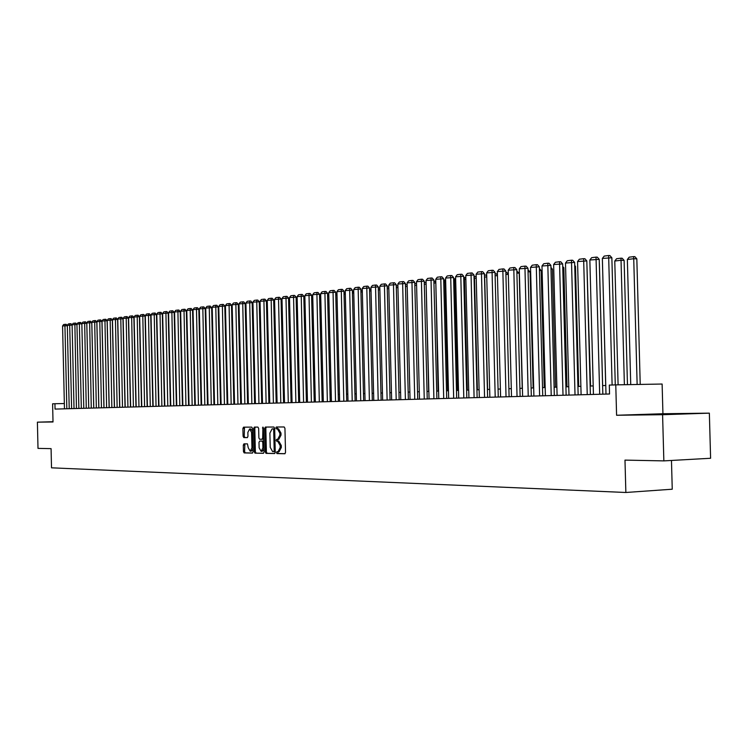 <?xml version="1.0" encoding="UTF-8"?>
<svg xmlns="http://www.w3.org/2000/svg" width="748" height="748" viewBox="0 0 748 748"><rect width="100%" height="100%" fill="white"/><g stroke="black" fill="none" stroke-linecap="round" stroke-linejoin="round"><path stroke-width="1.12" d="M276.451 452.643L276.984 453.587L284.838 453.746L285.53 452.418L284.941 428.305L284.165 426.968L276.339 427.005L275.853 427.94L276.386 428.866L277.386 428.866L279.846 433.12L279.892 435.121L277.676 439.375L276.629 439.366L276.152 440.291L276.685 441.226L277.695 441.236L280.145 445.518L280.201 447.519L277.994 451.745L276.928 451.727L276.451 452.643M277.873 451.745L278.116 453.531L285.063 453.681M277.33 427.005L277.508 428.828L278.518 428.828L277.386 428.866M277.601 439.375L277.817 441.18L278.817 441.189L277.695 441.236M658.483 414.467L682.457 413.803L658.483 414.467M243.96 443.835L243.306 445.116L243.465 451.614L244.185 452.914L252.375 453.082L253.03 451.801L252.469 428.417L251.73 427.127L243.558 427.164L242.904 428.454L243.091 436.299L243.811 437.589L247.308 437.608L247.962 436.318L247.859 432.409L249.626 428.95L251.58 432.409L251.954 447.79L250.206 451.222L248.233 447.734L247.448 443.873L243.96 443.835M709.356 413.148L710.6 458.262L663.85 460.89L662.588 414.71L709.356 413.148L662.934 413.738L616.586 415.262L615.772 384.874L609.302 385.089L609.545 393.99L55.053 409.091L54.931 403.733L52.603 403.808L53.015 421.975L37.4 422.162L37.998 448.379L51.079 448.641L51.509 467.827L625.861 492.483L672.246 489.211L671.47 460.459M663.85 460.89L624.982 460.114L625.861 492.483M616.586 415.262L662.588 414.71M265.278 452.035L266.026 453.363L274.572 453.54L275.255 452.222L274.675 428.342L273.908 427.024L265.381 427.061L264.699 428.38L265.278 452.035L266.4 451.988L267.148 453.316L274.796 453.466M263.343 453.307L254.993 453.138L254.255 451.82L253.694 428.417L254.357 427.108L257.91 427.099L258.649 428.398L258.883 437.935L259.621 439.244L262.015 439.263L262.688 437.954L262.913 427.071L263.446 427.987L264.025 452.007L263.371 453.307M53.015 421.713L37.4 422.162M662.934 413.738L662.12 384.033L615.772 384.874M64.347 403.527L54.931 403.733M605.758 385.501L602.608 385.603M593.211 385.921L590.153 386.024M580.878 386.333L577.924 386.426M568.77 386.735L565.909 386.828M556.867 387.137L554.109 387.221M545.18 387.52L542.515 387.614M533.689 387.903L531.108 387.997M522.403 388.287L519.907 388.371M511.305 388.651L508.892 388.736M500.393 389.016L498.056 389.1M489.66 389.381L487.406 389.456M479.103 389.727L476.934 389.801M468.725 390.082L466.63 390.147M458.515 390.419L456.495 390.484M448.473 390.755L446.519 390.821M438.59 391.082L436.701 391.148M428.866 391.41L427.043 391.466M419.291 391.728L417.534 391.784M409.867 392.046L408.174 392.102M400.591 392.354L398.955 392.41M391.456 392.663L389.876 392.709M382.462 392.962L380.947 393.009M373.607 393.252L372.139 393.308M364.884 393.551L363.472 393.598M356.291 393.831L354.935 393.878M347.82 394.121L346.52 394.159M339.48 394.392L338.227 394.439M331.261 394.673L330.055 394.71M323.164 394.944L322.005 394.981M315.179 395.206L314.067 395.243M307.306 395.468L306.241 395.505M299.555 395.729L298.527 395.767M291.907 395.982L290.925 396.019M284.362 396.234L283.427 396.272L281.126 302.173M276.928 396.487L276.031 396.515M269.598 396.73L268.738 396.758M262.361 396.973L261.548 397.001M255.227 397.207L254.451 397.235M248.186 397.45L247.448 397.469M241.249 397.674L240.547 397.702M234.395 397.908L233.731 397.927M227.644 398.132L227.009 398.151M220.969 398.357L220.37 398.375M214.386 398.572L213.816 398.591M207.888 398.796L207.355 398.806M201.474 399.002L200.969 399.021M195.144 399.217L194.667 399.236M278.106 451.736L279.126 451.699L281.332 447.472L280.201 447.519M278.817 441.189L281.276 445.471L281.332 447.472M277.76 439.366L278.808 439.328L281.024 435.084L279.892 435.121M278.518 428.828L280.977 433.083L281.024 435.084M266.353 427.052L265.821 428.342L266.4 451.988M273.712 451.661L274.198 450.745L273.684 429.801L273.151 428.875L272.085 428.885L269.888 433.111L270.234 447.379L272.655 451.642L275.227 451.268M274.694 429.193L273.151 428.875M273.151 428.847L274.282 428.838M263.577 453.241L254.993 453.138M255.32 427.108L254.806 428.38L255.367 451.773L256.106 453.092M263.137 439.216L262.015 439.263L263.698 438.646M259.126 447.837L261.146 451.362L262.922 447.893L262.791 442.414L262.052 441.096L259.659 441.077L258.995 442.377L259.126 447.837M261.146 451.362L262.258 451.315L263.951 449.081M263.773 441.638L262.052 441.096M260.781 441.03L263.165 441.058M250.206 451.222L251.319 451.175L252.964 449.043M252.525 431.072L250.739 428.913L249.626 428.95M244.521 427.155L244.203 436.262L244.923 437.552L247.485 437.561M244.876 443.845L244.577 451.568L245.288 452.867L252.59 453.017M640.223 384.435L636.829 258.845L633.734 258.714L637.137 384.491M630.732 384.603L627.357 259.5L629.18 257.172L633.64 256.62L634.874 256.667L636.829 258.845M633.64 256.62L633.734 258.714L627.357 259.5M605.992 394.084L602.355 258.434L611.864 257.77L609.9 255.573L608.629 255.517L612.116 384.996M615.277 384.893L611.864 257.77M602.355 258.434L604.197 256.078L608.629 255.517M627.46 384.659L624.122 260.398L621.036 260.267L624.384 384.715M618.1 384.837L614.772 261.033L616.576 258.724L620.962 258.182L622.186 258.238L624.122 260.398M620.962 258.182L621.036 260.267L614.772 261.033M605.702 385.501L602.467 262.473M602.645 385.603L599.372 263.408M590.555 386.005L586.928 264.867M593.435 394.43L589.845 259.995L599.223 259.35L597.287 257.162L596.025 257.116L599.681 394.252M602.832 394.168L599.223 259.35M589.845 259.995L591.659 257.667L596.025 257.116M581.103 394.766L577.559 261.538L586.815 260.902L584.899 258.733L583.636 258.677L587.236 394.598M590.378 394.505L586.815 260.902M577.559 261.538L579.354 259.219L583.636 258.677M568.985 395.094L565.488 263.044L574.632 262.417L572.725 260.276L571.472 260.22L575.016 394.925M578.148 394.841L574.632 262.417M565.488 263.044L567.265 260.753L571.472 260.22M557.092 395.411L553.632 264.53L562.655 263.913L560.776 261.781L559.523 261.735L563.01 395.253M566.133 395.168L562.655 263.913M553.632 264.53L555.39 262.258L559.523 261.735M578.672 386.407L575.483 266.325L574.735 266.288M574.707 265.456L575.483 266.325M545.395 395.729L541.982 265.989L550.893 265.381L549.032 263.268L547.779 263.221L551.22 395.58M554.324 395.486L550.893 265.381M541.982 265.989L543.721 263.735L547.779 263.221M566.993 386.791L563.842 267.737L562.758 267.7M562.73 266.475L563.842 267.737M533.904 396.047L530.528 267.419L539.336 266.821L537.485 264.727L536.241 264.68L539.626 395.888M542.73 395.804L539.336 266.821M530.528 267.419L532.258 265.185L536.241 264.68M555.521 387.174L552.398 269.13L550.986 269.084M550.949 267.485L552.398 269.13M522.609 396.356L519.271 268.831L527.966 268.242L526.143 266.166L524.909 266.12L528.238 396.197M531.323 396.113L527.966 268.242M519.271 268.831L520.982 266.615L524.909 266.12M544.235 387.558L541.15 270.505L539.43 270.439M539.373 268.485L541.15 270.505M511.51 396.655L508.21 270.215L516.803 269.635L514.989 267.578L513.764 267.532L517.036 396.505M520.122 396.421L516.803 269.635M508.21 270.215L509.902 268.018L513.764 267.532M533.137 387.922L530.089 271.851L528.06 271.776M528.013 269.822L530.089 271.851M522.226 388.287L519.215 273.17L516.896 273.095M516.84 271.15L519.215 273.17M508.322 274.469L505.91 274.394M505.863 272.459L506.77 272.496L508.313 274.254M497.439 275.741L495.111 275.666M495.064 273.927L496.261 273.787L497.429 275.114M486.742 276.994L484.667 276.928L487.584 389.446M484.442 275.068L484.489 276.947M484.741 275.03L485.92 275.068L486.714 275.975M476.224 278.219L474.494 278.172L477.374 389.792M473.998 276.358L474.569 276.283L474.054 278.219M474.569 276.283L476.186 276.825M465.873 279.434L464.471 279.397L467.322 390.129M463.732 277.62L464.564 277.527L464.471 279.397L463.779 279.481M464.564 277.527L465.826 277.667M455.7 280.631L454.616 280.594L457.439 390.456M453.625 278.873L454.709 278.742L454.616 280.594L453.671 280.715M454.709 278.742L455.644 278.77M445.677 281.809L444.91 281.781L447.706 390.783M443.676 280.107L445.013 279.939L444.91 281.781L443.723 281.931M445.013 279.939L445.63 279.958M435.822 282.959L438.122 391.101M433.896 281.313L435.467 281.117L435.355 282.95L433.943 283.118M426.126 284.1L428.688 391.419M424.266 282.501L426.07 282.276L425.949 284.1L424.312 284.296M416.58 285.24L414.831 285.456M414.785 283.679L416.533 283.464M500.599 396.954L497.336 271.571L505.826 271L504.03 268.962L502.806 268.915L506.031 396.805M509.098 396.721L505.826 271M497.336 271.571L499.01 269.402L502.806 268.915M489.865 397.244L486.639 272.908L495.026 272.347L493.25 270.327L492.025 270.28L495.204 397.104M498.271 397.02L495.026 272.347M486.639 272.908L488.294 270.757L492.025 270.28M479.309 397.534L476.121 274.226L484.405 273.675L482.647 271.664L481.432 271.627L484.564 397.394M487.612 397.31L484.405 273.675M476.121 274.226L477.766 272.085L481.432 271.627M468.931 397.814L465.77 275.516L473.97 274.974L472.222 272.983L471.006 272.945L474.101 397.674M477.131 397.59L473.97 274.974M465.77 275.516L467.406 273.403L471.006 272.945M458.711 398.095L455.597 276.797L463.695 276.255L461.974 274.282L460.759 274.245L463.797 397.955M466.827 397.871L463.695 276.255M455.597 276.797L457.215 274.694L460.759 274.245M448.669 398.366L445.584 278.05L453.587 277.517L451.876 275.554L450.67 275.516L453.671 398.235M456.691 398.151L453.587 277.517M445.584 278.05L447.182 275.965L450.67 275.516M438.786 398.637L435.729 279.284L443.648 278.761L441.956 276.816L440.75 276.779L443.704 398.506M446.715 398.422L443.648 278.761M435.729 279.284L437.318 277.209L440.75 276.779M429.053 398.899L426.033 280.491L433.859 279.976L432.185 278.05L430.988 278.013L433.896 398.768M436.897 398.684L433.859 279.976M426.033 280.491L427.604 278.443L430.988 278.013M419.478 399.161L416.496 281.687L424.228 281.183L422.573 279.266L421.376 279.228L424.247 399.03M427.23 398.955L424.228 281.183M416.496 281.687L418.048 279.649L421.376 279.228M410.054 399.423L407.099 282.866L414.747 282.361L413.102 280.463L411.914 280.425L414.747 399.292M417.721 399.208L414.747 282.361M407.099 282.866L408.642 280.846L411.914 280.425M400.778 399.675L397.852 284.016L405.416 283.529L403.789 281.641L402.602 281.603L405.397 399.544M408.361 399.469L405.416 283.529M397.852 284.016L399.376 282.015L402.602 281.603M391.643 399.918L388.745 285.156L396.234 284.67L394.617 282.8L393.439 282.772L396.188 399.797M399.142 399.713L396.234 284.67M388.745 285.156L390.26 283.174L393.439 282.772M407.192 286.391L405.5 286.596M405.453 284.829L407.146 284.623M397.936 287.522L396.309 287.718M396.262 285.97L397.899 285.764M388.829 288.635L387.258 288.822M387.221 287.082L388.792 286.886M379.862 289.728L378.348 289.915M378.31 288.186L379.825 287.999M382.639 400.161L379.778 286.278L387.184 285.801L385.585 283.941L384.407 283.913L387.127 400.04M390.063 399.965L387.184 285.801M379.778 286.278L381.284 284.305L384.407 283.913M373.785 400.404L370.952 287.382L378.273 286.914L376.683 285.072L375.515 285.035L378.198 400.283M381.125 400.208L378.273 286.914M370.952 287.382L372.439 285.427L375.515 285.035M365.061 400.648L362.247 288.476L369.503 288.008L367.923 286.175L366.763 286.147L369.4 400.526M372.326 400.451L369.503 288.008M362.247 288.476L363.724 286.531L366.763 286.147M356.459 400.881L353.682 289.541L360.854 289.083L359.302 287.269L358.133 287.241L360.742 400.76M363.65 400.685L360.854 289.083M353.682 289.541L355.15 287.615L358.133 287.241M371.036 290.804L369.577 290.981M369.54 289.364L370.989 289.093M347.998 401.106L345.239 290.598L352.345 290.149L350.793 288.345L349.634 288.317L352.214 400.993M355.104 400.919L352.345 290.149M345.239 290.598L346.698 288.691L349.634 288.317M362.331 291.87L360.929 292.038M360.901 290.701L362.294 290.168M339.648 401.339L336.927 291.645L343.958 291.196L342.416 289.401L341.266 289.373L343.809 401.227M346.689 401.143L343.958 291.196M336.927 291.645L338.367 289.747L341.266 289.373M353.767 292.917L352.42 293.076M352.392 292.01L353.729 291.224M331.429 401.564L328.737 292.664L335.693 292.225L334.169 290.448L333.019 290.42L335.525 401.452M338.395 401.367L335.693 292.225M328.737 292.664L330.158 290.785L333.019 290.42M345.324 293.945L344.024 294.104M344.005 293.291L345.286 292.272M323.332 401.779L320.658 293.674L327.54 293.244L326.034 291.477L324.884 291.449L327.362 401.667M330.223 401.592L327.54 293.244M320.658 293.674L322.07 291.804L324.884 291.449M337.011 294.964L335.759 295.114M335.749 294.562L336.965 293.3M315.347 401.994L312.701 294.675L319.518 294.245L318.022 292.487L316.881 292.468L319.321 401.891M322.173 401.816L319.518 294.245M312.701 294.675L314.104 292.814L316.881 292.468M328.811 295.965L327.615 296.105M327.605 295.806L328.774 294.31M307.475 402.209L304.847 295.656L311.598 295.226L310.121 293.487L308.98 293.468L311.392 402.106M314.235 402.031L311.598 295.226M304.847 295.656L306.241 293.814L308.98 293.468M320.733 296.947L319.583 297.087M319.583 297.031L320.705 295.554M299.714 402.424L297.115 296.619L303.8 296.199L302.332 294.478L301.201 294.45L303.585 402.321M306.409 402.237L303.8 296.199M297.115 296.619L298.499 294.796L301.201 294.45M314.216 395.243L311.822 298.041L312.748 296.806M312.776 297.919L311.822 298.041M292.066 402.63L289.495 297.573L296.115 297.162L294.647 295.451L293.525 295.423L295.881 402.527M298.695 402.452L296.115 297.162M289.495 297.573L290.86 295.759L293.525 295.423M306.596 395.496L304.221 298.966L304.913 298.05M304.932 298.882L304.221 298.966M284.521 402.835L281.977 298.517L288.532 298.106L287.082 296.404L285.96 296.376L288.279 402.733M291.094 402.658L288.532 298.106M281.977 298.517L283.333 296.713L285.96 296.376M299.069 395.748L296.722 299.883L297.18 299.265M297.199 299.826L296.722 299.883M277.087 403.041L274.563 299.443L281.052 299.041L279.612 297.349L278.499 297.33L280.79 402.938M283.586 402.863L281.052 299.041M274.563 299.443L275.909 297.657L278.499 297.33M291.655 395.991L289.56 300.472M269.757 403.237L267.251 300.359L273.675 299.957L272.253 298.284L271.141 298.256L273.403 403.144M276.19 403.069L273.675 299.957M267.251 300.359L268.588 298.583L271.141 298.256M284.343 396.234L282.052 301.65M262.52 403.434L260.042 301.266L266.41 300.864L264.988 299.2L263.885 299.181L266.12 403.34M268.897 403.266L266.41 300.864M260.042 301.266L261.37 299.499L263.885 299.181M255.386 403.63L252.927 302.155L259.238 301.762L257.826 300.107L256.723 300.079L258.939 403.537M261.707 403.462L259.238 301.762M252.927 302.155L254.245 300.397L256.723 300.079M276.255 396.505L273.749 303.034M248.345 403.827L245.905 303.034L252.16 302.641L250.767 300.995L249.664 300.976L251.852 403.724M254.61 403.649L252.16 302.641M245.905 303.034L247.214 301.285L249.664 300.976M269.168 396.749L266.484 303.894M266.466 303.379L266.905 303.903M241.398 404.014L238.986 303.894L245.176 303.51L243.792 301.883L242.698 301.855L244.858 403.92M247.607 403.845L245.176 303.51M238.986 303.894L240.286 302.164L242.698 301.855M262.183 396.982L259.939 304.754L259.304 304.745M259.285 303.987L259.939 304.754M234.554 404.201L232.151 304.754L238.294 304.371L236.92 302.753L235.826 302.734L237.967 404.107M240.697 404.032L238.294 304.371M232.151 304.754L233.441 303.034L235.826 302.734M253.011 305.586L252.226 305.577M252.207 304.576L253.011 305.521M227.794 404.378L225.419 305.595L231.497 305.221L230.132 303.604L229.047 303.585L231.16 404.294M233.881 404.219L231.497 305.221M225.419 305.595L226.691 303.884L229.047 303.585M245.989 306.409L245.251 306.399M245.222 305.165L245.98 306.072M221.118 404.565L218.762 306.428L224.793 306.054L223.437 304.455L222.352 304.436L224.447 404.472M227.158 404.397L224.793 306.054M218.762 306.428L220.034 304.726L222.352 304.436M239.07 307.222L238.36 307.213M238.322 305.754L239.051 306.615M214.536 404.743L212.198 307.25L218.173 306.886L216.836 305.287L215.751 305.268L217.818 404.659M220.52 404.584L218.173 306.886M212.198 307.25L213.461 305.558L215.751 305.268M232.235 308.026L231.562 308.017M231.525 306.465L232.217 307.157M208.038 404.92L205.728 308.054L211.647 307.699L210.31 306.119L209.234 306.1L211.273 404.836M213.965 404.762L211.647 307.699M205.728 308.054L206.972 306.381L209.234 306.1M225.494 308.821L224.858 308.812M224.821 307.269L225.466 307.69M201.623 405.098L199.333 308.859L205.195 308.503L203.877 306.932L202.802 306.914L204.821 405.005M207.495 404.939L205.195 308.503M199.333 308.859L200.567 307.194L202.802 306.914M218.846 309.597L218.238 309.588M218.201 308.064L218.809 308.223M195.293 405.266L193.012 309.644L198.828 309.298L197.519 307.737L196.453 307.718L198.444 405.182M201.119 405.107L198.828 309.298M193.012 309.644L194.246 307.998L196.453 307.718M212.273 310.373L211.703 310.364M211.675 308.84L212.236 308.849M189.038 405.435L186.785 310.429L192.554 310.074L191.245 308.531L190.179 308.513L192.152 405.351M194.817 405.285L192.554 310.074M186.785 310.429L188.01 308.784L190.179 308.513M205.793 311.131L205.261 311.131M205.223 309.616L205.765 309.625M182.867 405.603L180.633 311.196L186.346 310.85L185.055 309.307L183.999 309.298L185.943 405.519M188.589 405.453L186.346 310.85M180.633 311.196L181.848 309.569L183.999 309.298M199.398 311.888L198.893 311.879M198.856 310.383L199.361 310.383M176.771 405.771L174.555 311.953L180.221 311.617L178.94 310.083L177.884 310.065L179.81 405.687M182.447 405.622L180.221 311.617M174.555 311.953L175.761 310.336L177.884 310.065M193.087 312.636L192.61 312.627M192.573 311.149L193.049 311.14M192.591 311.748L192.704 311.131M170.759 405.94L168.552 312.711L174.172 312.374L172.9 310.85L171.844 310.831L173.76 405.855M176.388 405.781L174.172 312.374M168.552 312.711L169.759 311.103L171.844 310.831M186.402 313.244L186.663 311.879M164.812 406.099L162.634 313.449L168.207 313.113L166.935 311.598L165.888 311.589L167.776 406.014M170.394 405.949L168.207 313.113M162.634 313.449L163.821 311.851L165.888 311.589M180.698 314.095L182.437 399.647M180.67 312.786L180.277 314.104M158.95 406.258L156.781 314.179L162.307 313.851L161.044 312.346L160.007 312.337L161.867 406.173M164.476 406.108L162.307 313.851M156.781 314.179L157.959 312.589L160.007 312.337M174.621 314.815L176.528 399.843M174.611 314.338L174.237 314.843M153.153 406.416L151.002 314.908L156.482 314.581L155.229 313.085L154.191 313.066L156.042 406.332M158.632 406.267L156.482 314.581M151.002 314.908L152.171 313.328L154.191 313.066M147.421 406.575L145.29 315.619L150.722 315.291L149.488 313.814L148.45 313.795L150.273 406.491M152.863 406.426L150.722 315.291M145.29 315.619L146.458 314.048L148.45 313.795M141.765 406.725L139.652 316.329L145.037 316.002L143.803 314.525L142.774 314.515L144.588 406.65M147.16 406.575L145.037 316.002M139.652 316.329L140.811 314.768L142.774 314.515M136.173 406.875L134.079 317.021L139.427 316.703L138.202 315.235L137.174 315.226L138.96 406.8M141.531 406.734L139.427 316.703M134.079 317.021L135.229 315.469L137.174 315.226M130.657 407.024L128.572 317.713L133.873 317.395L132.658 315.937L131.639 315.927L133.406 406.949M135.968 406.884L133.873 317.395M128.572 317.713L129.713 316.17L131.639 315.927M125.197 407.174L123.13 318.396L128.394 318.078L127.188 316.628L126.169 316.619L127.917 407.099M130.47 407.034L128.394 318.078M123.13 318.396L124.271 316.862L126.169 316.619M119.811 407.323L117.754 319.069L122.971 318.76L121.774 317.311L120.765 317.302L122.494 407.249M125.038 407.183L122.971 318.76M117.754 319.069L118.885 317.545L120.765 317.302M114.481 407.464L112.443 319.733L117.623 319.424L116.436 317.994L115.416 317.975L117.137 407.398M119.661 407.323L117.623 319.424M112.443 319.733L113.565 318.218L115.416 317.975M109.217 407.613L107.198 320.387L112.331 320.088L111.153 318.657L110.143 318.648L111.845 407.538M114.36 407.473L112.331 320.088M107.198 320.387L108.31 318.882L110.143 318.648M104.009 407.754L102.008 321.032L107.104 320.733L105.926 319.321L104.926 319.312L106.609 407.679M109.115 407.613L107.104 320.733M102.008 321.032L103.112 319.536L104.926 319.312M98.867 407.894L96.875 321.677L101.934 321.378L100.765 319.976L99.765 319.957L101.438 407.819M103.935 407.754L101.934 321.378M96.875 321.677L97.979 320.191L99.765 319.957M93.781 408.034L91.808 322.313L96.829 322.023L95.669 320.621L94.669 320.611L96.324 407.959M98.811 407.894L96.829 322.023M91.808 322.313L92.902 320.836L94.669 320.611M88.76 408.165L86.796 322.94L91.78 322.65L90.62 321.257L89.629 321.247L91.265 408.099M93.743 408.034L91.78 322.65M86.796 322.94L87.881 321.462L89.629 321.247M81.326 408.371L79.382 323.865L81.85 323.884L83.785 408.305L81.841 323.557L86.787 323.276L85.637 321.883L84.646 321.874L86.263 408.24M88.741 408.165L86.787 323.276M81.841 323.557L82.916 322.098L84.646 321.874M78.877 408.436L76.941 324.174L79.382 323.865L79.727 322.5L80.709 322.51L81.85 323.884M76.941 324.174L78.016 322.715L79.727 322.5M74.024 408.567L72.098 324.782L76.951 324.492L75.838 323.127L74.856 323.117L76.446 408.502M72.098 324.782L73.164 323.332L74.856 323.117M69.218 408.698L67.311 325.38L72.107 325.1M71.612 408.632L69.695 325.081L70.041 323.725L71.023 323.734L72.107 325.053M67.311 325.38L68.367 323.94L70.041 323.725M64.468 408.829L62.57 325.969L67.32 325.689M66.834 408.763L64.936 325.67L65.282 324.333L66.254 324.342L67.32 325.623M62.57 325.969L63.627 324.539L65.282 324.333M278.116 453.531L276.984 453.587M277.508 428.828L276.386 428.866M277.817 441.18L276.685 441.226M281.276 445.471L280.145 445.518M280.977 433.083L279.846 433.12M265.821 428.342L264.699 428.38M267.148 453.316L266.026 453.363M274.834 451.614L273.749 451.661M275.217 450.698L274.198 450.745M274.703 429.773L273.684 429.801M255.367 451.773L254.255 451.82M254.806 428.38L253.694 428.417M263.679 437.917L262.688 437.954M263.436 427.959L262.445 427.987M263.922 447.846L262.922 447.893M263.792 442.377L262.791 442.414M252.936 447.753L251.954 447.79M252.562 432.381L251.58 432.409M244.923 437.552L243.811 437.589M244.203 436.262L243.091 436.299M244.016 428.417L242.904 428.454M245.288 452.867L244.185 452.914M244.577 451.568L243.465 451.614M244.418 445.069L243.306 445.116M279.126 451.699L277.994 451.745M278.808 439.328L277.676 439.375"/></g></svg>

